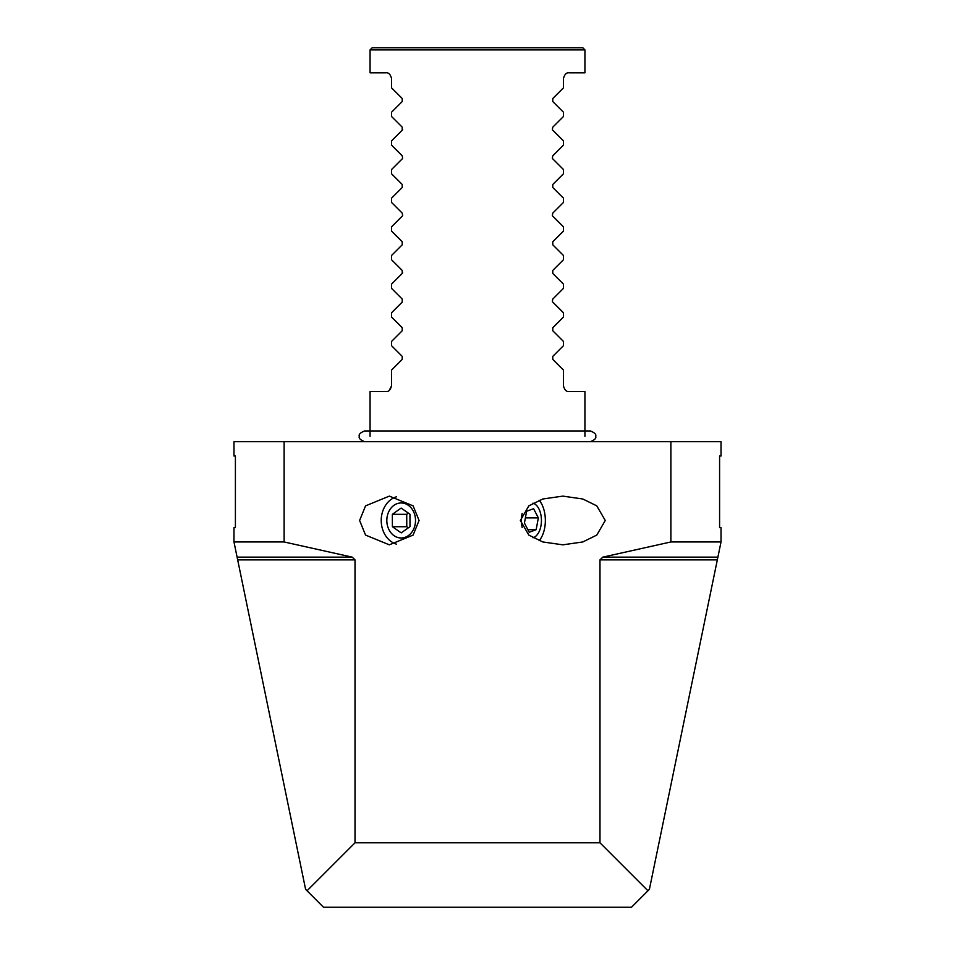 <?xml version="1.0" encoding="UTF-8"?>
<svg xmlns="http://www.w3.org/2000/svg" width="955" height="955" viewBox="0 0 955 955"><rect width="100%" height="100%" fill="white"/><g stroke="black" fill="none" stroke-linecap="round" stroke-linejoin="round"><path stroke-width="1.43" d="M539.169 540.697A24.352 13.967 90 0 0 545.353 520.475A24.352 13.967 90 0 0 539.169 500.253M605.267 520.475L596.78 505.864L582.789 498.988L562.817 496.123L542.834 498.988L528.843 505.864L520.356 520.475L528.843 535.087L542.834 541.963L562.817 544.827L582.789 541.963L596.78 535.087L605.267 520.475M396.421 496.827A24.352 19.948 -90 0 0 381.224 520.475A24.352 19.948 -90 0 0 396.421 544.123M359.605 520.475L365.55 505.864L389.33 496.123L413.121 505.864L419.066 520.475L413.121 535.087L389.33 544.827L365.55 535.087L359.605 520.475M721.025 441.688L721.025 456.013L719.592 456.013L719.592 527.638L721.025 527.638L721.025 541.963L649.4 889.344L631.494 907.25L323.506 907.25L307.033 890.776L355.021 842.788L355.021 559.869L352.18 557.135L284.113 541.963L284.113 441.688L721.025 441.688M307.033 890.776L305.6 889.344L233.975 541.963L233.975 527.638L235.407 527.638L235.407 456.013L233.975 456.013L233.975 441.688L284.113 441.688M355.021 842.788L599.979 842.788L599.979 559.869L602.82 557.135L670.888 541.963L670.888 441.688M233.975 541.963L284.113 541.963M721.025 541.963L670.888 541.963M599.979 842.788L647.967 890.776M370.062 49.899L372.211 47.75L582.789 47.75L584.938 49.899L370.062 49.899L370.062 72.819L385.82 72.819C388.518 72.413 390.428 74.323 391.55 78.549L391.55 87.848L402.222 98.52L402.222 101.552L402.222 98.52M552.778 98.52L552.778 101.552L552.778 98.52L563.45 87.848L563.45 78.549C564.572 74.323 566.482 72.413 569.18 72.819L584.938 72.819L584.938 49.899M552.336 129.57L552.778 127.17L563.45 116.498L563.45 112.224L552.778 101.552M552.336 158.22L552.778 155.82L563.45 145.148L563.45 140.874L552.778 130.202M552.778 184.47L552.778 187.502L552.778 184.47L563.45 173.798L563.45 169.524L552.778 158.852M552.336 215.52L552.778 213.12L563.45 202.448L563.45 198.174L552.778 187.502M552.778 241.77L552.778 244.802L552.778 241.77L563.45 231.098L563.45 226.824L552.778 216.152M552.778 270.42L552.778 273.452L552.778 270.42L563.45 259.748L563.45 255.474L552.778 244.802M552.336 301.47L552.778 299.07L563.45 288.398L563.45 284.124L552.778 273.452M552.778 327.72L552.778 330.752L552.778 327.72L563.45 317.048L563.45 312.774L552.778 302.102M552.778 356.37L552.778 359.402L552.778 356.37L563.45 345.698L563.45 341.424L552.778 330.752M584.938 436.316L584.938 391.55L569.18 391.55C566.494 391.956 564.584 390.046 563.45 385.82L563.45 370.074L552.778 359.402M370.062 436.316L370.062 391.55L385.82 391.55C388.506 391.956 390.416 390.046 391.55 385.82L389.222 390.428M402.222 356.37L402.222 359.402L402.222 356.37L391.55 345.698L391.55 341.424L402.222 330.752L402.222 327.72L402.222 330.752M402.222 299.07L402.222 302.102L402.222 299.07L391.55 288.398L391.55 284.124L402.222 273.452L402.222 270.42L391.55 259.748L391.55 255.474L402.222 244.802L402.222 241.77L402.222 244.802M402.664 272.82L402.222 273.452M402.664 215.52L402.222 213.12L391.55 202.448L391.55 198.174L402.222 187.502L402.222 184.47L402.222 187.502M402.664 158.22L402.222 155.82L391.55 145.148L391.55 140.874L402.222 130.202L402.222 127.17L391.55 116.498L391.55 112.224L402.222 101.552M402.664 129.57L402.222 130.202M402.222 184.47L391.55 173.798L391.55 169.524L402.222 158.852M402.222 241.77L391.55 231.098L391.55 226.824L402.222 216.152M402.222 327.72L391.55 317.048L391.55 312.774L402.222 302.102M391.55 385.82L391.55 370.074L402.222 359.402M522.206 513.36A17.512 10.051 90 0 0 521.561 524.116A17.512 10.051 90 0 0 522.206 527.59M532.938 537.784A17.512 10.051 90 0 0 541.21 516.834A17.512 10.051 90 0 0 532.938 503.166M529.189 532.269L536.149 529.691L538.345 517.897L533.594 508.681L526.623 511.259L524.426 523.054L529.189 532.269M525.393 517.897L538.345 517.897M527.852 529.691L536.149 529.691M401.112 502.963A17.512 14.349 -90 0 0 386.823 520.547A17.512 14.349 -90 0 0 401.231 537.987A17.512 14.349 -90 0 0 415.521 520.403A17.512 14.349 -90 0 0 401.112 502.963M392.35 514.315L392.386 526.718L401.207 532.878L409.993 526.635L409.946 514.232L401.124 508.072L392.35 514.315L406.723 514.315L408.382 513.133M406.723 514.315L406.77 526.718L408.334 527.817M406.77 526.718L392.386 526.718M717.336 559.869L599.979 559.869M717.897 557.135L602.82 557.135M237.664 559.869L355.021 559.869M237.103 557.135L352.18 557.135M364.691 441.688C360.333 439.98 358.543 438.19 359.319 436.316C358.543 434.441 360.333 432.651 364.691 430.944L590.309 430.944C594.667 432.651 596.457 434.441 595.681 436.316C596.457 438.19 594.667 439.98 590.309 441.688"/></g></svg>
